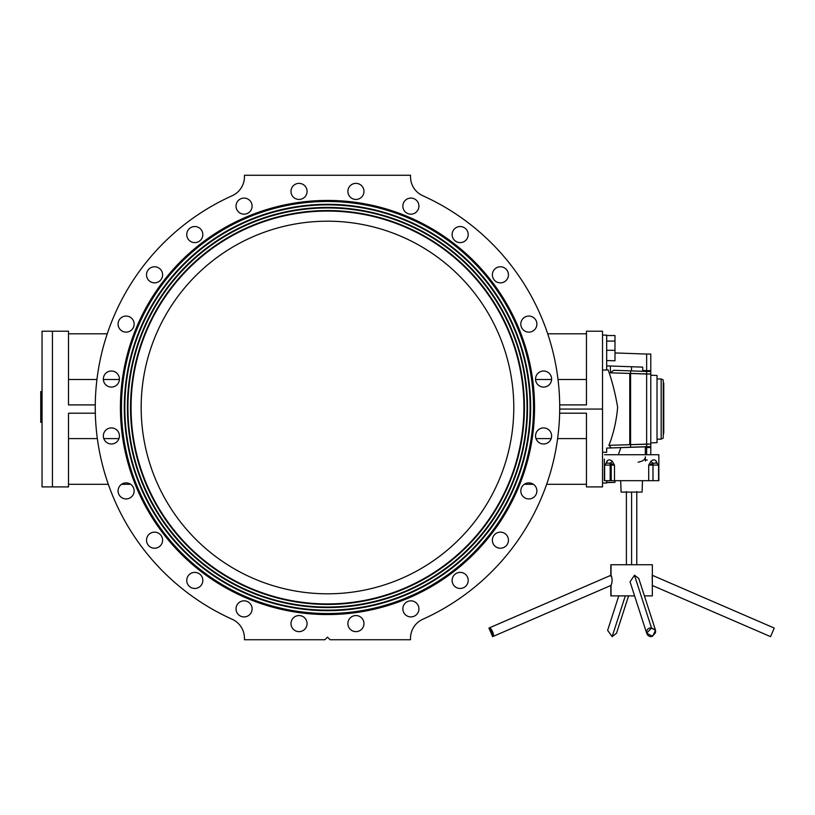 <?xml version="1.0" encoding="UTF-8"?>
<svg xmlns="http://www.w3.org/2000/svg" width="815" height="815" viewBox="0 0 815 815"><rect width="100%" height="100%" fill="white"/><g stroke="black" fill="none" stroke-linecap="round" stroke-linejoin="round"><path stroke-width="1.22" d="M614.989 350.297L614.989 341.088L606.676 341.088L614.989 341.088L614.989 335.546L606.676 335.546L614.989 335.546L614.989 360.811L606.676 360.525L614.989 360.811L614.989 350.297L606.676 350.297L614.989 350.297M657.888 480.677L648.709 480.677L648.709 465.1L651.969 465.1L651.969 463.694L648.709 465.1L650.981 461.209C653.151 459.426 654.914 459.426 656.248 461.209L656.819 462.645L656.248 461.209A2.598 1.895 -30 0 0 656.32 462.462A2.598 1.895 150 0 1 656.248 461.209C654.914 459.426 653.151 459.426 650.981 461.209A2.598 1.487 -136.3 0 0 653.161 463.154L651.969 463.694L651.969 465.1L648.709 465.1L648.709 480.677L614.479 480.677L614.479 465.1L611.219 465.1L611.219 463.694L610.017 463.154A2.598 0.509 90 0 1 610.191 465.1L611.219 465.1L611.219 480.677L614.479 480.677L605.29 480.677M650.788 370.652L650.788 354.046L646.641 354.046L646.641 370.652L650.788 370.652L650.788 374.024L610.486 372.842L610.333 366.006L606.676 365.884L610.333 366.006L610.486 372.842L613.614 370.275L630.576 370.876L613.614 370.275L610.486 372.842L629.771 373.443L629.771 444.674L629.771 373.443L630.576 373.464L630.576 444.654L630.576 373.464L646.641 374.024L646.641 444.083L646.641 374.024L650.788 374.024L650.788 444.083L650.788 371.436L646.641 371.436L650.788 371.436L650.788 370.652L646.641 370.652L646.641 354.046L650.788 354.046L650.788 370.652M608.907 445.326L650.788 444.083L650.788 446.681L606.676 448.077L606.676 452.356L602.53 452.213L606.676 452.356L606.676 448.077L620.887 447.578L618.341 454.729L620.887 447.578L611.199 447.924L608.907 445.326C613.481 433.835 616.395 421.172 617.648 407.317C615.345 393.665 612.187 381.196 608.163 369.888C612.187 381.196 615.345 393.665 617.648 407.317C616.395 421.172 613.481 433.835 608.907 445.326L611.199 447.924L646.641 446.681L650.788 446.681L650.788 447.466L645.348 447.506L646.641 447.466L646.641 454.729L646.641 447.466L650.788 447.466L650.788 444.083L646.641 444.083L646.641 446.681L646.641 444.094L630.576 444.654L630.576 447.241L630.576 444.654L608.907 445.326M606.676 369.939L606.676 335.108L602.53 335.108L606.676 335.108L606.676 369.939M559.711 407.551L559.711 407.5A232.234 232.234 0 0 1 422.751 619.288A232.234 232.234 0 0 0 559.711 407.5L559.711 407.887M586.443 484.304L546.641 484.304L586.443 484.304L586.443 413.205L559.64 413.205L586.443 413.205L586.443 486.901L602.53 486.901L602.53 409.059L559.711 409.059L559.64 413.205L559.711 409.059L602.53 409.059L602.53 331.216L586.443 331.216L586.443 404.902L559.701 404.902L586.443 404.902M410.515 639.734L330.075 639.734L410.515 639.734L410.515 638.227A20.762 20.762 0 0 1 422.751 619.288A20.762 20.762 0 0 0 410.515 638.227L410.515 639.734M315.018 204.708L315.018 205.227L315.018 204.708M315.018 207.825L315.018 208.345L315.018 207.825M315.018 606.655L315.018 607.175L315.018 606.655M315.018 609.773L315.018 610.292L315.018 609.773M315.14 210.942L315.171 211.462L315.14 210.942M315.171 603.538L315.14 604.058L315.171 603.538M52.425 486.901L68.511 486.901L68.511 413.205L95.314 413.205L95.253 404.902L68.511 404.902L68.511 331.216L52.425 331.216L52.425 486.901L52.425 331.216L42.044 331.216L42.044 486.901L52.425 486.901L42.044 486.901M95.243 408.468L95.253 409.65L95.243 408.468M130.695 484.304L121.517 484.304L130.695 484.304M108.314 484.304L68.511 484.304L108.314 484.304M118.97 438.602L103.78 438.602L118.97 438.602M97.331 438.602L68.511 438.602L97.331 438.602M68.511 333.804L107.244 333.804L68.511 333.804L68.511 404.902L95.253 404.902L95.314 413.205L68.511 413.205M119.408 379.505L103.342 379.505L119.408 379.505M96.934 379.505L68.511 379.505L96.934 379.505M339.937 610.292L339.937 609.773L339.937 610.292M339.937 607.175L339.937 606.655L339.937 607.175M339.814 604.058L339.784 603.538L339.814 604.058M559.711 409.059L559.65 412.859M547.711 333.804L586.443 333.804L547.711 333.804M535.547 379.505L551.612 379.505L535.547 379.505M558.02 379.505L586.443 379.505L558.02 379.505M535.985 438.602L551.174 438.602L535.985 438.602M557.623 438.602L586.443 438.602L557.623 438.602M524.259 484.304L533.438 484.304L524.259 484.304M339.937 208.345L339.937 207.825L339.937 208.345M339.937 205.227L339.937 204.708L339.937 205.227M232.204 619.288A232.234 232.234 0 0 1 232.204 195.712A232.234 232.234 0 0 0 232.204 619.288A20.762 20.762 0 0 1 244.439 638.227L244.439 639.734L324.879 639.734L327.477 637.147L330.075 639.734L327.477 637.147L324.879 639.734L244.439 639.734L244.439 638.227A20.762 20.762 0 0 0 232.204 619.288M339.784 211.462L339.814 210.942L339.784 211.462M127.935 407.5A199.543 199.543 0 0 0 427.254 580.311A199.543 199.543 0 0 0 427.254 234.689A199.543 199.543 0 0 0 127.935 407.5A199.543 199.543 0 0 1 427.254 234.689A199.543 199.543 0 0 1 427.254 580.311A199.543 199.543 0 0 1 127.935 407.5L127.68 407.5A199.797 199.797 0 0 0 127.761 413.205A199.797 199.797 0 0 1 127.68 407.5A199.797 199.797 0 0 1 127.69 404.902A199.797 199.797 0 0 0 127.68 407.5A199.797 199.797 0 0 1 327.477 207.703A199.797 199.797 0 0 1 527.274 407.5A199.797 199.797 0 0 0 527.264 404.902A199.797 199.797 0 0 1 527.274 407.5A199.797 199.797 0 0 1 527.193 413.205A199.797 199.797 0 0 0 527.274 407.5L527.539 407.5A200.062 200.062 0 0 1 227.446 580.759A200.062 200.062 0 0 1 227.446 234.241A200.062 200.062 0 0 1 527.539 407.5A200.062 200.062 0 0 0 227.446 234.241A200.062 200.062 0 0 0 227.446 580.759A200.062 200.062 0 0 0 527.539 407.5L527.274 407.5A199.797 199.797 0 0 1 327.477 607.297A199.797 199.797 0 0 1 127.68 407.5A199.797 199.797 0 0 0 327.477 607.297A199.797 199.797 0 0 0 527.274 407.5A199.797 199.797 0 0 0 327.477 207.703A199.797 199.797 0 0 0 127.68 407.5L127.935 407.5M524.422 407.5A196.945 196.945 0 0 1 229.005 578.059A196.945 196.945 0 0 1 229.005 236.941A196.945 196.945 0 0 1 524.422 407.5A196.945 196.945 0 0 0 229.005 236.941A196.945 196.945 0 0 0 229.005 578.059A196.945 196.945 0 0 0 524.422 407.5L524.167 407.5A196.69 196.69 0 0 0 524.147 404.902A196.69 196.69 0 0 1 524.086 413.205A196.69 196.69 0 0 0 524.167 407.5L524.422 407.5M124.817 407.5A202.66 202.66 0 0 0 428.802 583A202.66 202.66 0 0 0 428.802 232A202.66 202.66 0 0 0 124.817 407.5A202.66 202.66 0 0 1 428.802 232A202.66 202.66 0 0 1 428.802 583A202.66 202.66 0 0 1 124.817 407.5L124.563 407.5A202.915 202.915 0 0 0 124.644 413.205A202.915 202.915 0 0 1 124.583 404.902A202.915 202.915 0 0 0 124.563 407.5A202.915 202.915 0 0 1 327.477 204.585A202.915 202.915 0 0 1 530.392 407.5A202.915 202.915 0 0 0 530.371 404.902A202.915 202.915 0 0 1 530.31 413.205A202.915 202.915 0 0 0 530.392 407.5L530.657 407.5A203.18 203.18 0 0 1 225.887 583.459A203.18 203.18 0 0 1 225.887 231.542A203.18 203.18 0 0 1 530.657 407.5A203.18 203.18 0 0 0 225.887 231.542A203.18 203.18 0 0 0 225.887 583.459A203.18 203.18 0 0 0 530.657 407.5L530.392 407.5A202.915 202.915 0 0 1 327.477 610.415A202.915 202.915 0 0 1 124.563 407.5A202.915 202.915 0 0 0 327.477 610.415A202.915 202.915 0 0 0 530.392 407.5A202.915 202.915 0 0 0 327.477 204.585A202.915 202.915 0 0 0 124.563 407.5L124.817 407.5M533.509 407.5A206.032 206.032 0 0 0 224.461 229.076A206.032 206.032 0 0 0 224.461 585.924A206.032 206.032 0 0 0 533.509 407.5L534.548 407.5A207.071 207.071 0 0 1 223.942 586.82A207.071 207.071 0 0 1 223.942 228.18A207.071 207.071 0 0 1 534.548 407.5A207.071 207.071 0 0 0 223.942 228.18A207.071 207.071 0 0 0 223.942 586.82A207.071 207.071 0 0 0 534.548 407.5L533.509 407.5A206.032 206.032 0 0 0 224.461 229.076A206.032 206.032 0 0 0 224.461 585.924A206.032 206.032 0 0 0 533.509 407.5A206.032 206.032 0 0 1 224.461 585.924A206.032 206.032 0 0 1 224.461 229.076A206.032 206.032 0 0 1 533.509 407.5M333.702 204.677A202.915 202.915 0 0 0 321.253 204.677A202.915 202.915 0 0 1 333.702 204.677M321.253 610.323A202.915 202.915 0 0 0 333.702 610.323A202.915 202.915 0 0 1 321.253 610.323M333.702 207.794A199.797 199.797 0 0 0 321.253 207.794A199.797 199.797 0 0 1 333.702 207.794M321.253 607.206A199.797 199.797 0 0 0 333.702 607.206A199.797 199.797 0 0 1 321.253 607.206M333.967 210.922A196.69 196.69 0 0 0 320.988 210.922A196.69 196.69 0 0 1 333.967 210.922M130.808 404.902A196.69 196.69 0 0 0 130.869 413.205A196.69 196.69 0 0 1 130.808 404.902M320.988 604.078A196.69 196.69 0 0 0 333.967 604.078A196.69 196.69 0 0 1 320.988 604.078M422.751 195.712A232.234 232.234 0 0 1 559.711 407.5A232.234 232.234 0 0 0 422.751 195.712A20.762 20.762 0 0 1 410.515 176.774L410.515 175.266L244.439 175.266L244.439 176.774A20.762 20.762 0 0 1 232.204 195.712A20.762 20.762 0 0 0 244.439 176.774L244.439 175.266L410.515 175.266L410.515 176.774A20.762 20.762 0 0 0 422.751 195.712M418.93 608.876A8.048 8.048 0 0 1 406.868 615.845A8.048 8.048 0 0 1 406.868 601.908A8.048 8.048 0 0 1 418.93 608.876A8.048 8.048 0 0 0 406.868 601.908A8.048 8.048 0 0 0 406.868 615.845A8.048 8.048 0 0 0 418.93 608.876M468.207 580.423A8.048 8.048 0 0 1 456.145 587.391A8.048 8.048 0 0 1 456.145 573.454A8.048 8.048 0 0 1 468.207 580.423A8.048 8.048 0 0 0 456.145 573.454A8.048 8.048 0 0 0 456.145 587.391A8.048 8.048 0 0 0 468.207 580.423M508.448 540.192A8.048 8.048 0 0 1 496.376 547.15A8.048 8.048 0 0 1 496.376 533.224A8.048 8.048 0 0 1 508.448 540.192A8.048 8.048 0 0 0 496.376 533.224A8.048 8.048 0 0 0 496.376 547.15A8.048 8.048 0 0 0 508.448 540.192M536.891 490.915A8.048 8.048 0 0 1 524.829 497.873A8.048 8.048 0 0 1 524.829 483.947A8.048 8.048 0 0 1 536.891 490.915A8.048 8.048 0 0 0 524.829 483.947A8.048 8.048 0 0 0 524.829 497.873A8.048 8.048 0 0 0 536.891 490.915M551.623 435.954A8.048 8.048 0 0 1 539.561 442.912A8.048 8.048 0 0 1 539.561 428.985A8.048 8.048 0 0 1 551.623 435.954A8.048 8.048 0 0 0 539.561 428.985A8.048 8.048 0 0 0 539.561 442.912A8.048 8.048 0 0 0 551.623 435.954M551.623 379.046A8.048 8.048 0 0 1 539.561 386.015A8.048 8.048 0 0 1 539.561 372.088A8.048 8.048 0 0 1 551.623 379.046A8.048 8.048 0 0 0 539.561 372.088A8.048 8.048 0 0 0 539.561 386.015A8.048 8.048 0 0 0 551.623 379.046M536.891 324.085A8.048 8.048 0 0 1 524.829 331.053A8.048 8.048 0 0 1 524.829 317.127A8.048 8.048 0 0 1 536.891 324.085A8.048 8.048 0 0 0 524.829 317.127A8.048 8.048 0 0 0 524.829 331.053A8.048 8.048 0 0 0 536.891 324.085M508.448 274.808A8.048 8.048 0 0 1 496.376 281.776A8.048 8.048 0 0 1 496.376 267.85A8.048 8.048 0 0 1 508.448 274.808A8.048 8.048 0 0 0 496.376 267.85A8.048 8.048 0 0 0 496.376 281.776A8.048 8.048 0 0 0 508.448 274.808M468.207 234.577A8.048 8.048 0 0 1 456.145 241.546A8.048 8.048 0 0 1 456.145 227.609A8.048 8.048 0 0 1 468.207 234.577A8.048 8.048 0 0 0 456.145 227.609A8.048 8.048 0 0 0 456.145 241.546A8.048 8.048 0 0 0 468.207 234.577M418.93 206.124A8.048 8.048 0 0 1 406.868 213.092A8.048 8.048 0 0 1 406.868 199.155A8.048 8.048 0 0 1 418.93 206.124A8.048 8.048 0 0 0 406.868 199.155A8.048 8.048 0 0 0 406.868 213.092A8.048 8.048 0 0 0 418.93 206.124M363.969 191.403A8.048 8.048 0 0 1 351.907 198.371A8.048 8.048 0 0 1 351.907 184.435A8.048 8.048 0 0 1 363.969 191.403A8.048 8.048 0 0 0 351.907 184.435A8.048 8.048 0 0 0 351.907 198.371A8.048 8.048 0 0 0 363.969 191.403M307.072 191.403A8.048 8.048 0 0 1 295.01 198.371A8.048 8.048 0 0 1 295.01 184.435A8.048 8.048 0 0 1 307.072 191.403A8.048 8.048 0 0 0 295.01 184.435A8.048 8.048 0 0 0 295.01 198.371A8.048 8.048 0 0 0 307.072 191.403M252.11 206.124A8.048 8.048 0 0 1 240.048 213.092A8.048 8.048 0 0 1 240.048 199.155A8.048 8.048 0 0 1 252.11 206.124A8.048 8.048 0 0 0 240.048 199.155A8.048 8.048 0 0 0 240.048 213.092A8.048 8.048 0 0 0 252.11 206.124M202.833 234.577A8.048 8.048 0 0 1 190.771 241.546A8.048 8.048 0 0 1 190.771 227.609A8.048 8.048 0 0 1 202.833 234.577A8.048 8.048 0 0 0 190.771 227.609A8.048 8.048 0 0 0 190.771 241.546A8.048 8.048 0 0 0 202.833 234.577M162.603 274.808A8.048 8.048 0 0 1 150.53 281.776A8.048 8.048 0 0 1 150.53 267.85A8.048 8.048 0 0 1 162.603 274.808A8.048 8.048 0 0 0 150.53 267.85A8.048 8.048 0 0 0 150.53 281.776A8.048 8.048 0 0 0 162.603 274.808M134.149 324.085A8.048 8.048 0 0 1 122.087 331.053A8.048 8.048 0 0 1 122.087 317.127A8.048 8.048 0 0 1 134.149 324.085A8.048 8.048 0 0 0 122.087 317.127A8.048 8.048 0 0 0 122.087 331.053A8.048 8.048 0 0 0 134.149 324.085M119.418 379.046A8.048 8.048 0 0 1 107.356 386.015A8.048 8.048 0 0 1 107.356 372.088A8.048 8.048 0 0 1 119.418 379.046A8.048 8.048 0 0 0 107.356 372.088A8.048 8.048 0 0 0 107.356 386.015A8.048 8.048 0 0 0 119.418 379.046M119.418 435.954A8.048 8.048 0 0 1 107.356 442.912A8.048 8.048 0 0 1 107.356 428.985A8.048 8.048 0 0 1 119.418 435.954A8.048 8.048 0 0 0 107.356 428.985A8.048 8.048 0 0 0 107.356 442.912A8.048 8.048 0 0 0 119.418 435.954M134.149 490.915A8.048 8.048 0 0 1 122.087 497.873A8.048 8.048 0 0 1 122.087 483.947A8.048 8.048 0 0 1 134.149 490.915A8.048 8.048 0 0 0 122.087 483.947A8.048 8.048 0 0 0 122.087 497.873A8.048 8.048 0 0 0 134.149 490.915M162.603 540.192A8.048 8.048 0 0 1 150.53 547.15A8.048 8.048 0 0 1 150.53 533.224A8.048 8.048 0 0 1 162.603 540.192A8.048 8.048 0 0 0 150.53 533.224A8.048 8.048 0 0 0 150.53 547.15A8.048 8.048 0 0 0 162.603 540.192M202.833 580.423A8.048 8.048 0 0 1 190.771 587.391A8.048 8.048 0 0 1 190.771 573.454A8.048 8.048 0 0 1 202.833 580.423A8.048 8.048 0 0 0 190.771 573.454A8.048 8.048 0 0 0 190.771 587.391A8.048 8.048 0 0 0 202.833 580.423M252.11 608.876A8.048 8.048 0 0 1 240.048 615.845A8.048 8.048 0 0 1 240.048 601.908A8.048 8.048 0 0 1 252.11 608.876A8.048 8.048 0 0 0 240.048 601.908A8.048 8.048 0 0 0 240.048 615.845A8.048 8.048 0 0 0 252.11 608.876M307.072 623.597A8.048 8.048 0 0 1 295.01 630.566A8.048 8.048 0 0 1 295.01 616.629A8.048 8.048 0 0 1 307.072 623.597A8.048 8.048 0 0 0 295.01 616.629A8.048 8.048 0 0 0 295.01 630.566A8.048 8.048 0 0 0 307.072 623.597M363.969 623.597A8.048 8.048 0 0 1 351.907 630.566A8.048 8.048 0 0 1 351.907 616.629A8.048 8.048 0 0 1 363.969 623.597A8.048 8.048 0 0 0 351.907 616.629A8.048 8.048 0 0 0 351.907 630.566A8.048 8.048 0 0 0 363.969 623.597M131.052 407.5A196.425 196.425 0 0 0 425.695 577.611A196.425 196.425 0 0 0 425.695 237.389A196.425 196.425 0 0 0 131.052 407.5A196.425 196.425 0 0 1 425.695 237.389A196.425 196.425 0 0 1 425.695 577.611A196.425 196.425 0 0 1 131.052 407.5L130.787 407.5A196.69 196.69 0 0 1 327.477 210.81A196.69 196.69 0 0 1 524.167 407.5A196.69 196.69 0 0 1 327.477 604.19A196.69 196.69 0 0 1 130.787 407.5A196.69 196.69 0 0 0 327.477 604.19A196.69 196.69 0 0 0 524.167 407.5A196.69 196.69 0 0 0 327.477 210.81A196.69 196.69 0 0 0 130.787 407.5L131.052 407.5M513.786 407.5A186.309 186.309 0 0 1 234.323 568.85A186.309 186.309 0 0 1 234.323 246.15A186.309 186.309 0 0 1 513.786 407.5A186.309 186.309 0 0 0 234.323 246.15A186.309 186.309 0 0 0 234.323 568.85A186.309 186.309 0 0 0 513.786 407.5M333.702 606.941L333.702 607.46L333.702 606.941M333.702 610.058L333.702 610.578L333.702 610.058M321.253 610.578L321.253 610.058L321.253 610.578M321.253 607.46L321.253 606.941L321.253 607.46M320.906 603.813A6.225 6.225 0 0 1 321.059 604.343A6.225 6.225 0 0 0 320.906 603.813M333.895 604.343A6.225 6.225 0 0 1 334.058 603.813A6.225 6.225 0 0 0 333.895 604.343M321.253 208.059L321.253 207.54L321.253 208.059M321.253 204.942L321.253 204.422L321.253 204.942M333.702 204.422L333.702 204.942L333.702 204.422M333.702 207.54L333.702 208.059L333.702 207.54M334.058 211.187A6.225 6.225 0 0 1 333.895 210.657A6.225 6.225 0 0 0 334.058 211.187M321.059 210.657A6.225 6.225 0 0 1 320.906 211.187A6.225 6.225 0 0 0 321.059 210.657M610.832 585.496L610.832 595.887L634.59 595.887L611.036 595.887L611.036 585.404L611.036 595.887L634.59 595.887M644.41 595.887C654.842 595.887 654.842 595.887 644.41 595.887L652.346 595.887L652.346 564.744L610.832 564.744L610.832 576.225M492.637 636.637L611.067 585.384C612.452 581.9 612.452 578.507 611.036 575.237L488.959 628.059L492.637 636.637L491.71 631.941L488.929 628.07C489.621 627.071 493.554 636.189 492.596 636.647C495.225 636.25 491.302 627.071 488.959 628.059L611.036 575.237L611.036 564.744L611.036 575.237C612.452 578.507 612.452 581.9 611.036 585.394L611.077 585.384M652.112 585.384L770.542 636.637L774.25 628.07L652.183 575.237L652.346 584.233M630.046 581.818L634.467 575.237L630.046 581.818L646.662 633.214L651.542 628.059L655.545 630.341L652.57 636.321L646.662 633.214M651.542 628.059L634.467 575.237L651.542 628.059C645.358 627.081 644.838 636.23 651.032 636.647C656.941 633.082 657.114 630.219 651.542 628.059M655.545 630.341L638.756 578.416L634.467 575.237M612.147 636.647L625.319 595.887L612.147 636.647L607.633 630.341L612.147 636.647L616.517 633.214L628.589 595.887M770.582 636.647L652.346 585.486L770.582 636.647M611.036 575.237L488.929 628.059M631.594 564.744L631.594 492.087L631.594 564.744M642.729 370.519L646.641 370.652L646.641 374.024L646.641 371.436L630.576 370.876L646.641 371.436L646.641 370.652L642.729 370.519M645.348 456.746C645.307 459.487 642.892 461.29 638.084 462.187C642.892 461.29 645.307 459.487 645.348 456.746L645.348 461.066M639.592 492.087L623.587 492.087M604.343 459.049L604.343 480.677L611.219 480.677L611.219 465.1L614.479 465.1L612.208 461.209C610.028 459.426 608.265 459.426 606.931 461.209L606.37 462.645L606.931 461.209C608.265 459.426 610.028 459.426 612.208 461.209L614.479 465.1L614.479 480.677L652.988 480.677L652.988 465.1L658.581 465.1L652.988 465.1L652.988 480.677L658.836 480.677L658.836 454.729L604.598 454.729L646.713 454.729L645.348 454.729L645.348 446.732L645.348 454.729M657.022 442.657L650.788 442.881L657.022 442.657L657.022 439.153L661.169 439.153L661.169 378.955L657.022 378.955L657.022 442.657L657.022 375.45L650.788 375.236M608.163 369.888L602.53 370.091L608.163 369.888M602.53 483.01L606.676 483.01L606.676 480.677M631.605 366.75L610.333 366.006L631.605 366.75C645.918 367.249 645.918 367.249 631.605 366.75L631.462 370.906L631.605 366.75L642.729 367.137L642.729 371.294M650.788 454.729L650.788 447.466M657.022 378.955L661.169 378.955L661.169 439.153L663.247 438.124L663.247 379.994L661.169 378.955L663.247 379.994M663.247 383.111L663.767 383.111L663.247 383.111M663.767 432.765L663.767 383.111L663.767 432.765L663.247 432.765L663.767 432.765C663.767 435.73 663.767 435.73 663.767 432.765L663.247 435.006M610.191 480.677L610.191 465.1L604.608 465.1L610.191 465.1L610.191 480.677M620.694 480.677L621.091 492.087L642.088 492.087L642.485 480.677M630.576 370.876L630.576 373.464L630.576 370.876L613.614 370.275M646.641 446.681L646.641 447.466L646.641 446.681M611.219 465.1L610.191 465.1A2.598 0.509 -90 0 0 610.017 463.154L606.044 463.154L610.017 463.154L611.219 463.694L611.219 465.1M652.988 465.1L651.969 465.1L652.988 465.1A2.598 0.509 -90 0 1 653.161 463.154A2.598 0.509 90 0 0 652.988 465.1M606.829 462.513L606.869 462.441A2.598 1.895 30 0 0 606.931 461.209A2.598 1.895 -150 0 1 606.859 462.462L604.608 465.1L604.608 480.677M614.479 465.1L611.219 463.694L614.479 465.1M656.35 462.513L658.581 465.1L658.581 480.677M657.135 463.154L653.161 463.154L657.135 463.154M645.348 459.915L647.314 460.027M653.161 463.154A2.598 1.487 43.7 0 1 650.981 461.209L648.709 465.1L653.161 463.154M612.208 461.209A2.598 1.487 -43.7 0 1 610.017 463.154A2.598 1.487 136.3 0 0 612.208 461.209M614.989 480.677L614.989 482.388L606.676 482.388L614.989 482.388L614.989 480.677M606.676 482.562L614.989 482.388M40.75 416.139L42.044 416.139L40.75 416.139L40.75 422.302L42.044 422.302L40.75 422.302L42.044 421.976L40.75 421.976L40.75 416.139M42.044 415.813L40.75 415.813L42.044 415.813M42.044 415.619L40.75 415.813L42.044 415.619M40.75 413.419L40.75 415.619L40.75 413.419L42.044 413.419L40.75 413.419M40.75 407.255L42.044 407.255L40.75 407.255L40.75 413.093L42.044 413.093L40.75 413.093L40.75 407.255M42.044 406.94L40.75 406.94L42.044 406.94M42.044 406.491L40.75 406.94L42.044 406.491M42.044 391.618L40.75 391.618L40.75 406.491L40.75 391.618L42.044 391.618M42.044 391.169L40.75 391.618L42.044 391.169M607.633 630.341L618.768 595.887M636.78 564.744L636.78 491.567M626.399 564.744L626.399 491.567M614.989 352.946L646.641 354.046"/></g></svg>

